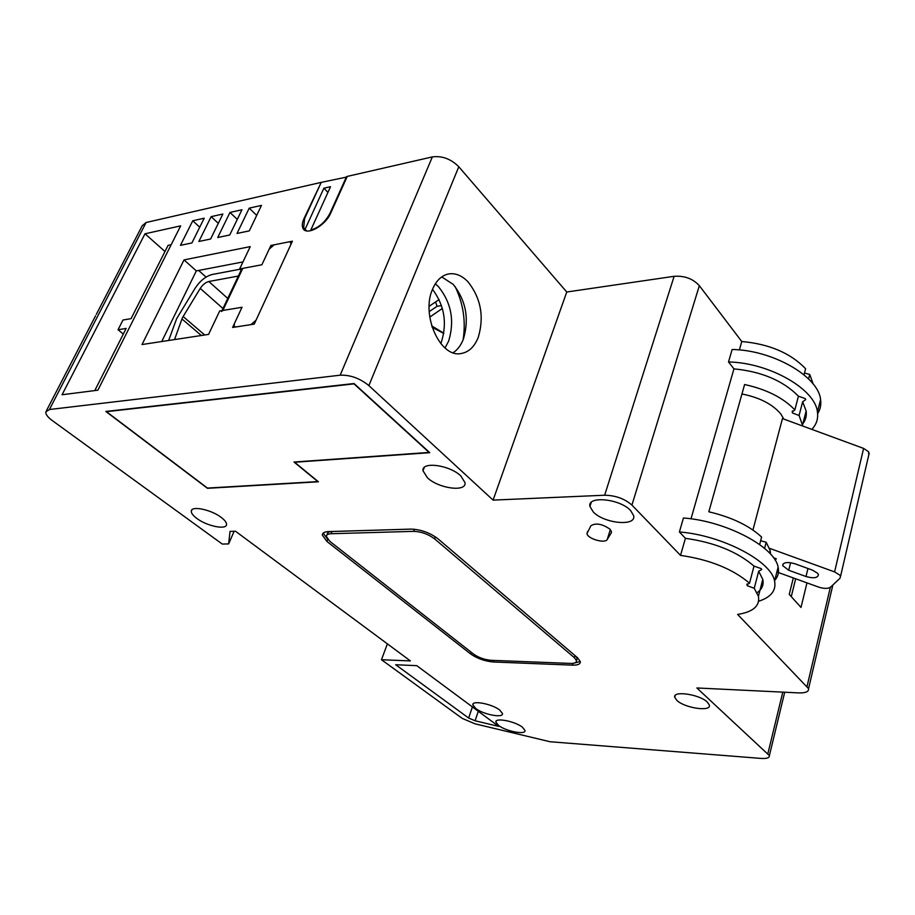 <?xml version="1.0" encoding="UTF-8"?>
<svg xmlns="http://www.w3.org/2000/svg" width="915" height="915" viewBox="0 0 915 915"><rect width="100%" height="100%" fill="white"/><g stroke="black" fill="none" stroke-linecap="round" stroke-linejoin="round"><path stroke-width="1.37" d="M239.936 269.25L212.223 274.477C205.795 276.193 200.088 280.791 195.101 288.271L176.652 318.672L168.657 340.472M238.358 276.056L208.826 281.511C205.601 282.358 202.741 284.656 200.236 288.419L182.428 317.711L174.536 339.579M221.99 310.597L241.48 269.468L242.772 268.37L222.848 310.448L242.018 307.28L234.412 323.555L234.183 326.369L235.83 326.964L250.927 324.631L256.063 320.17L290.695 244.923L290.936 242.464L289.117 241.846L274.134 244.82L269.182 249.155L261.884 264.767L242.772 268.37M222.848 310.448L221.567 311.489M330.452 213.653L330.029 213.229C325.363 221.99 318.946 227.595 310.803 230.042L330.532 186.694L323.887 188.193L305.084 229.288L303.677 227.629L304.592 218.594L321.245 182.371L346.991 176.995M306.731 230.912L305.084 229.288M330.029 213.229L346.579 176.561M327.947 192.39L323.887 188.193M431.697 325.889L443.798 333.186M443.752 333.46L432.12 327.261M429.204 311.649L437.05 306.296L441.499 305.633M429.764 317.105L442.357 308.435M439.086 299.56L429.135 306.319M437.05 306.296L435.597 301.927M795.673 578.783L791.269 596.603M435.323 283.799L438.514 286.738C451.347 302.785 454.732 320.891 448.67 341.032L445.033 347.986M463.104 339.82C465.975 321.371 463.322 303.631 455.144 286.601M468.183 282.026C462.155 275.678 455.739 272.967 448.933 273.894C441.762 275.255 436.272 280.436 432.452 289.437C420.889 315.218 440.298 357.845 460.851 353.567C468.64 352.332 474.462 346.876 478.305 337.2C484.298 316.762 480.924 298.37 468.183 282.026M441.716 276.902L453.234 284.405C466.021 300.589 469.406 318.832 463.379 339.133C460.966 345.298 457.557 349.827 453.142 352.721M427.477 477.836C438.8 488.644 466.696 492.327 465.026 482.651L460.817 475.926C449.677 464.957 421.323 461.194 422.993 470.756L427.477 477.836M387.377 643.863L381.475 659.726L462.224 718.389L475.045 723.834L550.041 741.733L761.188 758.432C766.85 758.764 769.584 757.826 769.389 755.607L696.864 687.966L798.829 692.907C805.669 693.067 808.917 691.649 808.563 688.64L737.616 614.423C753.114 611.986 760.056 605.947 758.421 596.328L754.246 588.288L758.672 571.235L761.749 569.53L761.234 568.638L754.006 566.099L749.534 583.198C732.595 568.878 709.594 559.614 680.531 555.382L631.922 505.103C624.659 498.721 615.566 495.427 604.655 495.221L674.126 276.307C684.534 275.598 692.941 278.72 699.346 285.674L741.768 341.524L739.354 349.953M754.246 588.288L747.395 585.749L746.869 584.857L749.534 583.198M760.639 540.719L766.187 542.263L764.597 548.405M609.916 529.133C602.184 523.86 595.848 522.728 590.918 525.725L586.984 533.514C587.293 538.695 605.124 543.922 607.251 539.461L611.174 533.033L611.426 531.615L609.916 529.133M196.794 518.416C207.007 526.216 226.84 530.231 226.52 524.375C226.531 522.419 224.77 520.109 221.224 517.421C211.125 509.529 190.961 505.423 191.292 511.256C191.258 513.269 193.099 515.66 196.794 518.416M475.743 708.496C483.452 714.592 503.547 718.412 502.472 713.517L499.716 710.051C492.076 703.898 471.728 700.044 472.861 704.905L475.743 708.496M498.584 725.458C506.075 731.382 526.091 735.191 524.993 730.433L522.396 727.185C514.985 721.214 494.718 717.36 495.884 722.107L498.584 725.458M593.229 511.908C604.014 523.574 636.565 526.754 633.649 515.66L630.618 510.57C620.027 498.698 586.984 495.507 589.935 506.441L593.229 511.908M676.894 700.433C684.809 708.13 711.504 712.03 709.342 705.065L707.329 702.091C699.54 694.291 672.502 690.39 674.732 697.299L676.894 700.433M802.844 423.771C805.715 419.996 806.813 415.73 806.149 410.972L802.638 401.811L799.092 415.501L802.81 426.058M759.644 544.551L761.6 537.036C749.236 525.61 731.645 517.192 708.828 511.794L744.604 384.529C766.553 389.355 783.297 397.819 794.849 409.909L792.173 412.036L792.63 413.042L799.092 415.501M813.195 384.048L809.741 374.441L804.491 373.034M809.741 374.441L808.574 378.936M802.638 401.811L805.703 399.603L805.257 398.608L798.429 396.184C783.08 380.64 761.589 371.536 733.933 368.871L728.523 361.963L732.126 349.496C772.775 350.045 818.593 376.534 820.572 399.615C821.304 404.773 820.32 409.474 817.621 413.706M766.187 542.263L770.19 550.601L770.51 554.067M690.997 518.839L733.933 368.871M793.328 577.937L789.256 594.373L801.002 607.434L806.973 582.866M381.475 659.726L410.389 660.916L235.487 531.226L230.031 531.398L228.636 543.91L222.276 544.059L52.292 420.568C47.763 417.194 45.59 414.323 45.784 411.967L49.421 409.52L340.174 375.184L432.36 156.9C442.128 155.653 450.935 158.936 458.792 166.759L566.751 292.011L493.094 500.116L604.655 495.221M234.137 531.272L228.636 543.91M254.244 324.116L292.411 241.183L270.909 245.46L261.884 264.767L239.627 268.964L250.241 246.615L184.029 259.906L142.019 344.532L208.574 334.398L219.692 310.974L242.018 307.28L232.593 327.456L254.244 324.116M97.894 390.19L180.667 225.856L145.005 233.783L62.071 394.742L97.894 390.19M458.792 166.759L368.871 385.604C359.892 378.318 350.331 374.841 340.174 375.184M368.871 385.604L493.094 500.116M440.744 343.56L441.407 341.97C447.332 322.881 444.37 305.313 432.509 289.3M758.626 601.258C771.082 597.232 776.4 590.484 774.582 581.025C771.334 561.124 721.901 535.195 679.399 531.97L685.415 538.317L680.531 555.382M679.399 531.97L683.448 517.993C725.812 520.99 774.959 546.976 778.105 567.14C779.214 572.195 778.105 576.599 774.753 580.339M328.382 531.592C324.425 531.775 322.4 532.942 322.32 535.081L326.941 541.486L470.607 653.939C477.218 658.537 484.778 661.213 493.288 661.98L572.515 665.148C577.834 665.274 580.442 664.107 580.327 661.659L577.628 657.828L437.93 538.763C429.833 532.679 420.854 529.453 410.984 529.11L328.382 531.592M475.091 720.78L498.664 726.384L416.782 665.663L395.703 664.748L468.652 718.035L475.091 720.78L478.282 711.275M429.776 452.673L354.059 383.522L105.82 411.453L207.465 488.313L318.443 481.793L294.63 462.247L429.776 452.673M432.36 156.9L347.254 176.412L330.715 213.092C325.443 225.845 306.148 236.287 302.968 228.258C301.847 225.856 302.167 222.677 303.94 218.731L320.982 182.931M96.327 314.348L142.202 225.753L146.103 222.505L320.582 182.52M566.751 292.011L674.126 276.307M804.022 374.83L805.612 368.734C790.491 353.041 769.206 343.971 741.768 341.524M757.071 592.726C762.046 589.26 763.945 584.822 762.778 579.389L758.672 571.235M754.006 566.099C737.216 551.654 714.352 542.401 685.415 538.317M323.224 533.079L327.41 538.958M574.483 663.032L580.293 661.476M794.849 409.909L798.429 396.184M728.523 361.963C769.298 362.683 815.368 389.138 817.427 412.025C818.365 418.658 816.5 424.434 811.822 429.375M761.692 587.899L760.491 588.254M412.025 529.099L331.985 531.512C328.885 531.649 327.307 532.564 327.25 534.246L326.941 535M576.747 659.99L577.182 658.56L576.015 656.455M413.649 531.352L331.081 533.731C327.993 533.868 326.415 534.783 326.346 536.453L329.926 541.417L473.513 654.053C478.648 657.633 484.538 659.715 491.172 660.31L570.457 663.421C574.586 663.501 576.599 662.597 576.519 660.71L574.403 657.713L434.568 538.844C428.277 534.12 421.3 531.626 413.649 531.352L414.438 529.236M294.001 462.029L429.101 452.433L354.013 383.865L106.437 411.67L207.453 488.072L317.825 481.576L294.001 462.029M206.047 277.085L198.635 270.451M94.783 390.591L126.156 328.416L118.046 329.755L122.987 320.01L131.097 318.637L168.074 245.369L171.174 244.705M123.319 334.044L118.046 329.755M161.726 341.535L196.336 270.897L242.978 261.919M164.975 251.499L145.005 233.783M271.606 246.135L270.909 245.46M241.08 270.302L239.627 268.964M196.336 270.897L184.029 259.906M249.223 208.14L237.019 233.451L249.303 230.877L261.473 205.395L249.223 208.14L256.703 215.38M229.962 212.44L217.736 237.511L229.734 234.983L241.949 209.764L229.962 212.44L237.282 219.406M211.148 216.649L198.887 241.469L210.61 239.009L222.86 214.03L211.148 216.649L218.296 223.352M192.756 220.767L180.461 245.346L191.933 242.933L204.205 218.205L192.756 220.767L199.733 227.217M817.644 573.293L812.429 570.114L794.952 563.777C787.346 561.696 783.24 562.29 782.645 565.584L788.719 570.262L806.001 576.519C813.664 578.623 817.804 578.017 818.41 574.689L817.644 573.293M752.931 530.014L782.451 418.578L863.6 448.407L868.541 451.701L868.77 455.029M776.869 571.978L818.719 587.121C824.095 588.814 828.041 588.814 830.557 587.133L839.959 578.314L840.53 576.439L839.81 575.112L834.594 571.909L863.6 448.407M783.835 419.081L780.804 413.957C772.5 404.144 759.542 397.487 741.939 393.988M775.074 560.06L776.32 558.802L773.541 557.761M769.526 548.325L834.594 571.909M183.092 316.487L204.708 334.981M181.913 318.912L201.346 335.496M200.236 288.419L222.974 308.515M208.826 281.511L227.755 298.416M807.076 686.284L830.34 587.316M767.925 753.48L782.783 692.129M146.103 222.505L49.421 409.52M699.346 285.674L631.922 505.103M611.46 532.118L611.174 533.033M610.328 529.579L607.251 539.461M327.776 539.404L326.941 541.486M573.076 663.329L572.515 665.148M493.814 660.413L493.288 661.98M471.191 652.235L470.607 653.939M472.403 706.918L468.652 718.035M331.985 531.512L331.081 533.731M435.323 536.796L434.568 538.844M575.055 655.632L574.403 657.713M807.956 568.49L806.001 576.519M790.617 562.702L788.719 570.262M291.553 243.058L290.936 242.464M769.561 553.049L770.19 550.601M832.856 584.982L808.563 688.64M784.704 692.22L769.389 755.607M95.583 315.801L46.448 410.686M424.24 467.519L422.993 470.756M305.13 230.397L302.968 228.258M762.778 579.389L758.421 596.328M746.869 584.857L747.109 583.942M587.636 531.466L586.984 533.514M323.075 533.216L322.32 535.081M191.944 509.827L191.292 511.256M473.227 703.807L472.861 704.905M496.227 721.054L495.884 722.107M591.227 502.438L589.935 506.441M675.247 695.423L674.732 697.299M792.173 412.036L792.459 410.949M817.427 412.025L820.572 399.615M802.638 424.583L806.149 410.972M774.582 581.025L778.105 567.14M577.182 658.56L576.519 660.71M869.204 453.142L840.53 576.439M783.057 563.972L782.645 565.584"/></g></svg>
